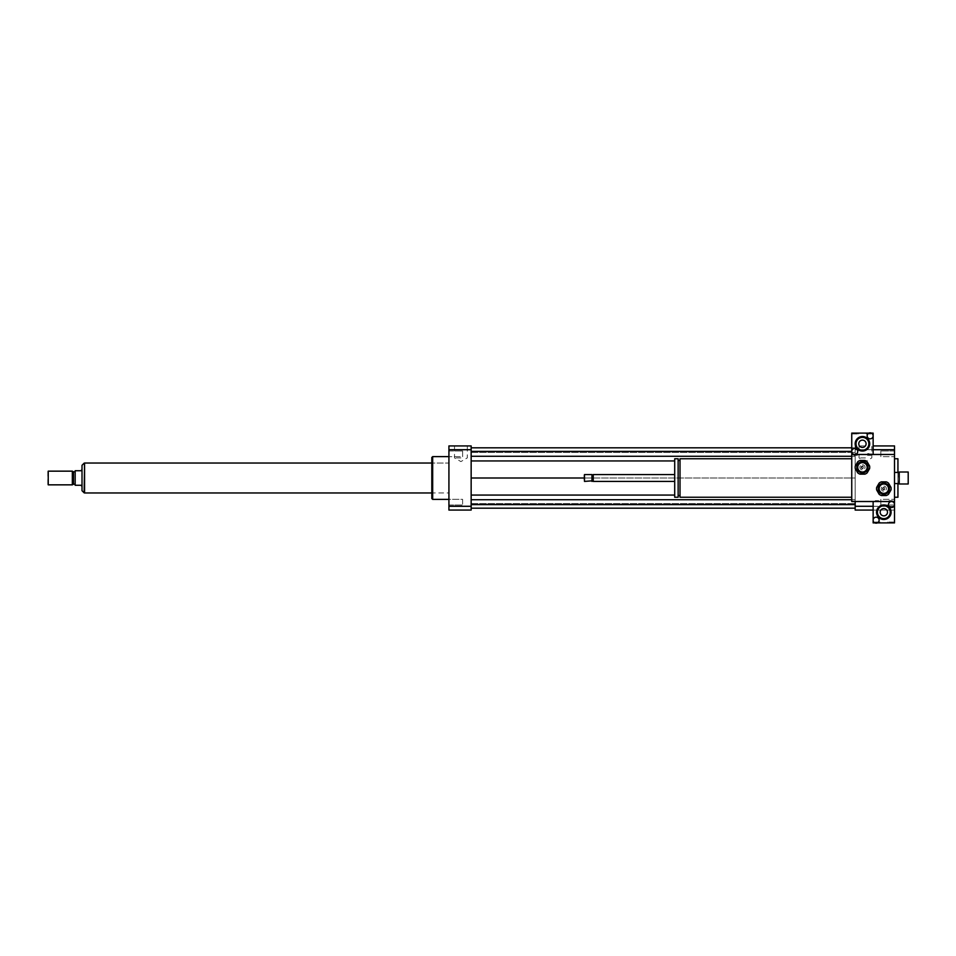 <?xml version="1.0" encoding="UTF-8"?>
<svg xmlns="http://www.w3.org/2000/svg" width="956" height="956" viewBox="0 0 956 956"><rect width="100%" height="100%" fill="white"/><g stroke="black" fill="none" stroke-linecap="round" stroke-linejoin="round"><path stroke-width="0.72" stroke-dasharray="4.78 3.58" d="M894.517 499.319L894.517 505.007L894.517 499.319L880.835 499.319L880.835 505.007L880.835 499.319L880.835 505.007L880.835 499.319L894.517 499.319L894.517 505.007L894.517 499.319M894.517 456.681L894.517 450.993L894.517 456.681L880.835 456.681L880.835 450.993L880.835 456.681L880.835 450.993L880.835 456.681L894.517 456.681L894.517 450.993L894.517 456.681M448.926 456.681L448.926 450.993L448.926 456.681L462.608 456.681L462.608 450.993L462.608 456.681L462.608 450.993L462.608 456.681L448.926 456.681L448.926 450.993L448.926 456.681M448.926 502.163L448.926 499.319L448.926 502.163M462.608 502.163L462.608 499.319L462.608 502.163M448.926 499.319L448.926 505.007L448.926 499.319L462.608 499.319L462.608 505.007L462.608 499.319L448.926 499.319M865.431 457.9L859.038 457.9L865.431 457.9M865.431 445.926L859.038 445.926L865.431 445.926M460.9 457.9L454.506 457.9L460.9 457.9M460.9 445.926L454.506 445.926L460.9 445.926M908.2 472.013L908.2 483.987M899.226 472.013L899.226 483.987M898.795 472.443L898.795 483.557M894.517 478L894.517 497.24L894.517 478M876.987 500.669L875.278 500.669L876.987 500.669M876.987 501.518L878.695 501.518L876.987 501.518M890.669 500.669L888.961 500.669L890.669 500.669M890.669 501.518L888.961 501.518L890.669 501.518M869.291 453.622L867.57 453.622L869.291 453.622M869.291 454.482L867.57 454.482L869.291 454.482M855.596 453.622L857.317 453.622L855.596 453.622M855.596 454.482L857.317 454.482L855.596 454.482M882.974 488.695A0.86 0.86 0 0 1 884.252 487.954A0.86 0.86 0 0 1 884.252 489.436A0.86 0.86 0 0 1 882.974 488.695A0.86 0.86 0 0 1 884.252 487.954A0.86 0.86 0 0 1 884.252 489.436A0.86 0.86 0 0 1 882.974 488.695M861.583 467.305A0.86 0.86 0 0 1 862.874 466.564A0.86 0.86 0 0 1 862.874 468.046A0.86 0.86 0 0 1 861.583 467.305A0.86 0.86 0 0 1 862.874 466.564A0.86 0.86 0 0 1 862.874 468.046A0.86 0.86 0 0 1 861.583 467.305M680.015 458.76L680.015 497.24M851.748 497.24L851.748 458.76L851.748 497.24M680.015 495.531L680.015 460.469L680.015 495.531M678.139 495.531L678.139 460.469L678.139 495.531M678.139 458.76L678.139 497.24M674.709 458.76L674.709 497.24M674.709 481.418L674.709 474.582L674.709 481.418M593.246 474.582L593.246 481.418M592.601 475.216L592.601 480.784M591.967 474.582L591.967 481.418M584.486 474.582L584.486 481.418M584.056 475.013L584.056 480.988M873.139 449.714L855.178 449.714L855.178 445.926L855.178 454.482L851.748 454.482L851.748 501.518L855.178 501.518L855.178 454.482L894.517 454.482M873.139 506.286L894.517 506.286L894.517 501.518L855.178 501.518M897.935 458.76L897.935 497.24M897.935 483.557L897.935 472.443M873.139 445.926L894.517 445.926L894.517 449.714L855.178 449.714L855.178 510.074L894.517 510.074L894.517 506.286L894.517 510.074L873.139 510.074M471.153 478L471.153 447.814L471.153 508.186L471.153 478L855.178 478L855.178 495.065L855.178 460.935L855.178 478L584.056 478M471.153 456.275L855.178 456.275L855.178 460.935L855.178 451.399L855.178 456.275L851.748 456.275M471.153 447.814L855.178 447.814L471.153 447.814L855.178 447.814L855.178 452.463L855.178 447.814L851.748 447.814M855.178 447.898L855.178 452.463L855.178 447.898L471.153 447.898M471.153 499.725L855.178 499.725L855.178 495.065L855.178 504.601L855.178 499.725L851.748 499.725M855.178 508.186L855.178 503.537L855.178 508.186L471.153 508.186M855.178 508.102L855.178 503.537L855.178 508.102L471.153 508.102M894.517 449.714L894.517 506.286L855.178 506.286M432.674 456.621L432.674 499.379M448.926 499.379L448.926 456.621L448.926 499.379M431.813 457.47L431.813 498.53M431.813 492.961L431.813 463.039L431.813 492.961L448.926 492.961L448.926 463.039L448.926 492.961L431.813 492.961M471.153 510.074L471.153 445.926L448.926 445.926L448.926 510.074L471.153 510.074M471.153 506.286L448.926 506.286M471.153 449.714L448.926 449.714M674.709 460.935L471.153 460.935M851.748 451.399L471.153 451.399M471.153 452.463L855.178 452.463L471.153 452.463M471.153 503.537L855.178 503.537L471.153 503.537M674.709 495.065L471.153 495.065M471.153 504.601L855.178 504.601M81.893 486.556L81.152 485.266L75.166 485.266L75.166 470.734L81.152 470.734L81.893 469.444M82.013 469.444L82.013 486.556L82.013 469.444M82.013 490.703L82.013 465.297M84.582 463.158L84.582 492.842L84.582 463.158M47.8 484.417L47.8 471.583M48.23 484.847L48.23 471.153M72.345 484.847L72.345 471.153M73.457 484.202L73.457 471.798M75.166 471.798L75.166 484.202L75.166 471.798M84.582 492.961L84.582 463.039M448.926 463.039L448.926 492.961L448.926 463.039L431.813 463.039L448.926 463.039M892.378 500.669L888.961 500.669L892.378 500.669L892.378 501.518L888.961 501.518L892.378 501.518L892.378 500.669M878.695 500.669L875.278 500.669L878.695 500.669L878.695 501.518L875.278 501.518L878.695 501.518L878.695 500.669M879.974 522.048L873.987 522.048L879.974 522.048L879.974 522.896L873.987 522.896L879.974 522.896M893.657 522.048L887.67 522.048L893.657 522.048L893.657 522.896L887.67 522.896L893.657 522.896M874.895 522.896A2.988 2.988 0 0 1 875.708 517.208A2.988 2.988 0 0 1 877.357 522.896A2.988 2.988 0 0 1 874.895 522.896L877.357 522.896M891.518 501.518A2.988 2.988 0 0 1 894.517 504.517A2.988 2.988 0 0 1 891.518 507.505A2.988 2.988 0 0 1 888.53 504.517A2.988 2.988 0 0 1 891.518 501.518M876.556 512.213A7.266 7.266 0 0 1 887.455 505.915A7.266 7.266 0 0 1 887.455 518.51A7.266 7.266 0 0 1 876.556 512.213M887.491 512.213A3.669 3.669 0 0 0 881.994 509.034A3.669 3.669 0 0 0 881.994 515.38A3.669 3.669 0 0 0 887.491 512.213M894.517 501.518L873.139 501.518L873.139 522.896L894.517 522.896L894.517 501.518M853.887 455.331L857.317 455.331L853.887 455.331L853.887 454.482L857.317 454.482L853.887 454.482L853.887 453.622M867.57 455.331L871 455.331L867.57 455.331L867.57 454.482L871 454.482L867.57 454.482L867.57 453.622M866.291 433.952L872.278 433.952L866.291 433.952L866.291 433.104L872.278 433.104L866.291 433.104M852.609 433.952L858.596 433.952L852.609 433.952L852.609 433.104L858.596 433.104L852.609 433.104M871.37 433.104A2.988 2.988 0 0 1 870.558 438.792A2.988 2.988 0 0 1 868.908 433.104A2.988 2.988 0 0 1 871.37 433.104L868.908 433.104M854.748 454.482A2.988 2.988 0 0 1 851.748 451.483A2.988 2.988 0 0 1 854.748 448.495A2.988 2.988 0 0 1 857.735 451.483A2.988 2.988 0 0 1 854.748 454.482M869.709 443.787A7.266 7.266 0 0 1 858.811 450.085A7.266 7.266 0 0 1 858.811 437.49A7.266 7.266 0 0 1 869.709 443.787M858.775 443.787A3.669 3.669 0 0 0 864.272 446.966A3.669 3.669 0 0 0 864.272 440.62A3.669 3.669 0 0 0 858.775 443.787M851.748 454.482L873.139 454.482L873.139 433.104L851.748 433.104L851.748 454.482M879.126 484.991L882.974 482.768A5.987 5.987 0 0 1 884.682 482.768L888.53 484.991A5.987 5.987 0 0 1 889.379 486.473L889.379 490.918A5.987 5.987 0 0 1 888.53 492.4L884.682 494.611A5.987 5.987 0 0 1 882.974 494.611L879.126 492.4A5.987 5.987 0 0 1 878.265 490.918L878.265 486.473A5.987 5.987 0 0 1 879.126 484.991M883.822 483.557A5.127 5.127 0 0 1 888.267 491.253A5.127 5.127 0 0 1 879.377 491.253A5.127 5.127 0 0 1 883.822 483.557A5.127 5.127 0 0 1 888.267 491.253A5.127 5.127 0 0 1 879.377 491.253A5.127 5.127 0 0 1 883.822 483.557M883.822 489.974A1.279 1.279 0 0 1 882.543 488.695A1.279 1.279 0 0 1 883.822 487.405A1.279 1.279 0 0 1 885.113 488.695A1.279 1.279 0 0 1 883.822 489.974M883.822 487.405A1.279 1.279 0 0 0 882.711 489.329A1.279 1.279 0 0 0 884.933 489.329A1.279 1.279 0 0 0 883.822 487.405M886.284 495.531L881.372 495.531A7.266 7.266 0 0 1 879.126 494.24L876.676 489.986A7.266 7.266 0 0 1 876.676 487.393L879.126 483.139A7.266 7.266 0 0 1 881.372 481.848L886.284 481.848A7.266 7.266 0 0 1 888.518 483.139L890.98 487.393A7.266 7.266 0 0 1 890.98 489.986L888.518 494.24A7.266 7.266 0 0 1 886.284 495.531M883.822 483.987A4.708 4.708 0 0 1 887.897 491.037A4.708 4.708 0 0 1 879.747 491.037A4.708 4.708 0 0 1 883.822 483.987M883.822 486.126A2.569 2.569 0 0 1 886.045 489.974A2.569 2.569 0 0 1 881.599 489.974A2.569 2.569 0 0 1 883.822 486.126A2.569 2.569 0 0 1 886.045 489.974A2.569 2.569 0 0 1 881.599 489.974A2.569 2.569 0 0 1 883.822 486.126M857.735 463.6L861.583 461.39A5.987 5.987 0 0 1 863.304 461.39L867.152 463.6A5.987 5.987 0 0 1 868 465.082L868 469.527A5.987 5.987 0 0 1 867.152 471.009L863.304 473.232A5.987 5.987 0 0 1 861.583 473.232L857.735 471.009A5.987 5.987 0 0 1 856.887 469.527L856.887 465.082A5.987 5.987 0 0 1 857.735 463.6M862.443 462.178A5.127 5.127 0 0 1 866.889 469.874A5.127 5.127 0 0 1 857.998 469.874A5.127 5.127 0 0 1 862.443 462.178A5.127 5.127 0 0 1 866.889 469.874A5.127 5.127 0 0 1 857.998 469.874A5.127 5.127 0 0 1 862.443 462.178M862.443 468.595A1.279 1.279 0 0 1 861.165 467.305A1.279 1.279 0 0 1 862.443 466.026A1.279 1.279 0 0 1 863.722 467.305A1.279 1.279 0 0 1 862.443 468.595M862.443 466.026A1.279 1.279 0 0 0 861.332 467.95A1.279 1.279 0 0 0 863.555 467.95A1.279 1.279 0 0 0 862.443 466.026M864.905 474.152L859.982 474.152A7.266 7.266 0 0 1 857.747 472.862L855.285 468.607A7.266 7.266 0 0 1 855.285 466.014L857.747 461.76A7.266 7.266 0 0 1 859.982 460.469L864.905 460.469A7.266 7.266 0 0 1 867.14 461.76L869.602 466.014A7.266 7.266 0 0 1 869.602 468.607L867.14 472.862A7.266 7.266 0 0 1 864.905 474.152M862.443 462.608A4.708 4.708 0 0 1 866.518 469.659A4.708 4.708 0 0 1 858.369 469.659A4.708 4.708 0 0 1 862.443 462.608M862.443 464.747A2.569 2.569 0 0 1 864.666 468.595A2.569 2.569 0 0 1 860.221 468.595A2.569 2.569 0 0 1 862.443 464.747A2.569 2.569 0 0 1 864.666 468.595A2.569 2.569 0 0 1 860.221 468.595A2.569 2.569 0 0 1 862.443 464.747M84.152 463.158L84.152 492.842M894.517 505.007L880.835 505.007L894.517 505.007M894.517 450.993L880.835 450.993L894.517 450.993M448.926 450.993L462.608 450.993L448.926 450.993M448.926 505.007L462.608 505.007L448.926 505.007M859.038 445.926L859.038 457.9L865.431 461.593L871.824 457.9L871.824 445.926M454.506 445.926L454.506 457.9L460.9 461.593L467.293 457.9L467.293 445.926M875.278 501.518L875.278 500.669L875.278 501.518M888.961 501.518L888.961 500.669L888.961 501.518M871 455.331L871 453.622M857.317 455.331L857.317 453.622M873.987 522.896L873.987 522.048M887.67 522.896L887.67 522.048M872.278 433.104L872.278 433.952M858.596 433.104L858.596 433.952"/><path stroke-width="1.43" d="M908.2 483.987L908.2 472.013L899.226 472.013L899.226 483.987L908.2 483.987M899.226 483.987L899.226 472.013M851.748 497.24L680.015 497.24L680.015 458.76L851.748 458.76M680.015 495.531L678.139 495.531M678.139 497.24L678.139 458.76L674.709 458.76L674.709 497.24L678.139 497.24M674.709 481.418L593.246 481.418L593.246 474.582L674.709 474.582M593.246 481.418L592.601 480.784L593.246 474.582M591.967 481.418L591.967 474.582L584.486 474.582L584.486 481.418L592.601 480.784M584.486 481.418L584.486 474.582M874.895 522.896L873.139 522.896L873.139 520.172A2.988 2.988 0 0 1 876.126 517.172A2.988 2.988 0 0 1 879.126 520.172A2.988 2.988 0 0 1 876.126 523.159A2.988 2.988 0 0 1 873.139 520.172L873.139 501.518L894.517 501.518L851.748 501.518L851.748 454.482L894.517 454.482L894.517 504.517A2.988 2.988 0 0 1 890.024 507.11A2.988 2.988 0 0 1 890.024 501.924A2.988 2.988 0 0 1 894.517 504.517L894.517 522.896L877.357 522.896M894.517 454.482L894.517 445.926L873.139 445.926M873.139 449.714L894.517 449.714M873.139 510.074L855.178 510.074L855.178 501.518M855.178 506.286L873.139 506.286M894.517 497.24L897.935 497.24L897.935 483.557M897.935 472.443L897.935 458.76L894.517 458.76M448.926 499.379L432.674 499.379L432.674 456.621L448.926 456.621M432.674 499.379L431.813 498.53L431.813 457.47L432.674 456.621M471.153 445.926L471.153 510.074L448.926 510.074L448.926 445.926L471.153 445.926M471.153 449.714L448.926 449.714M471.153 506.286L448.926 506.286M471.153 456.275L851.748 456.275M471.153 460.935L674.709 460.935M471.153 451.399L851.748 451.399M471.153 447.814L851.748 447.814M471.153 478L584.056 478M471.153 508.186L855.178 508.186M471.153 504.601L855.178 504.601M471.153 499.725L851.748 499.725M471.153 495.065L674.709 495.065M82.013 469.444L81.152 470.734L75.166 470.734L75.166 485.266L81.152 485.266L82.013 486.556M84.152 463.158L82.013 465.297L82.013 490.703L84.152 492.842L84.582 463.158M48.23 471.153L48.23 484.847L72.345 484.847L72.345 471.153L48.23 471.153L48.23 484.847M72.345 471.153L73.457 471.798L73.457 484.202L72.345 484.847M73.457 471.798L75.166 471.798M431.813 463.039L84.582 463.039L84.582 492.961L431.813 492.961M887.491 512.213A3.669 3.669 0 0 1 881.994 515.38A3.669 3.669 0 0 1 881.994 509.034A3.669 3.669 0 0 1 887.491 512.213M877.405 512.213A6.417 6.417 0 0 1 887.037 506.656A6.417 6.417 0 0 1 887.037 517.77A6.417 6.417 0 0 1 877.405 512.213M876.556 512.213A7.266 7.266 0 0 1 887.455 505.915A7.266 7.266 0 0 1 887.455 518.51A7.266 7.266 0 0 1 876.556 512.213M867.152 435.828A2.988 2.988 0 0 1 870.139 432.841A2.988 2.988 0 0 1 873.139 435.828A2.988 2.988 0 0 1 870.139 438.828A2.988 2.988 0 0 1 867.152 435.828M871.37 433.104L873.139 433.104L873.139 454.482L851.748 454.482L851.748 451.483A2.988 2.988 0 0 1 856.241 448.89A2.988 2.988 0 0 1 856.241 454.076A2.988 2.988 0 0 1 851.748 451.483L851.748 433.104L868.908 433.104M858.775 443.787A3.669 3.669 0 0 1 864.272 440.62A3.669 3.669 0 0 1 864.272 446.966A3.669 3.669 0 0 1 858.775 443.787M868.861 443.787A6.417 6.417 0 0 1 859.241 449.344A6.417 6.417 0 0 1 859.241 438.23A6.417 6.417 0 0 1 868.861 443.787M869.709 443.787A7.266 7.266 0 0 1 858.811 450.085A7.266 7.266 0 0 1 858.811 437.49A7.266 7.266 0 0 1 869.709 443.787M882.974 482.768L879.126 484.991A5.987 5.987 0 0 0 878.265 486.473L878.265 490.918A5.987 5.987 0 0 0 879.126 492.4L882.974 494.611A5.987 5.987 0 0 0 884.682 494.611L888.53 492.4A5.987 5.987 0 0 0 889.379 490.918L889.379 486.473A5.987 5.987 0 0 0 888.53 484.991L884.682 482.768A5.987 5.987 0 0 0 882.974 482.768M881.372 495.531L886.284 495.531A7.266 7.266 0 0 0 888.518 494.24L890.98 489.986A7.266 7.266 0 0 0 890.98 487.393L888.518 483.139A7.266 7.266 0 0 0 886.284 481.848L881.372 481.848A7.266 7.266 0 0 0 879.126 483.139L876.676 487.393A7.266 7.266 0 0 0 876.676 489.986L879.126 494.24A7.266 7.266 0 0 0 881.372 495.531M883.822 483.987A4.708 4.708 0 0 1 887.897 491.037A4.708 4.708 0 0 1 879.747 491.037A4.708 4.708 0 0 1 883.822 483.987M861.583 461.39L857.735 463.6A5.987 5.987 0 0 0 856.887 465.082L856.887 469.527A5.987 5.987 0 0 0 857.735 471.009L861.583 473.232A5.987 5.987 0 0 0 863.304 473.232L867.152 471.009A5.987 5.987 0 0 0 868 469.527L868 465.082A5.987 5.987 0 0 0 867.152 463.6L863.304 461.39A5.987 5.987 0 0 0 861.583 461.39M859.982 474.152L864.905 474.152A7.266 7.266 0 0 0 867.14 472.862L869.602 468.607A7.266 7.266 0 0 0 869.602 466.014L867.14 461.76A7.266 7.266 0 0 0 864.905 460.469L859.982 460.469A7.266 7.266 0 0 0 857.747 461.76L855.285 466.014A7.266 7.266 0 0 0 855.285 468.607L857.747 472.862A7.266 7.266 0 0 0 859.982 474.152M862.443 462.608A4.708 4.708 0 0 1 866.518 469.659A4.708 4.708 0 0 1 858.369 469.659A4.708 4.708 0 0 1 862.443 462.608M898.795 472.443L894.517 472.443M898.795 483.557L894.517 483.557M680.015 460.469L678.139 460.469M592.601 475.216L591.967 474.582M73.457 484.202L75.166 484.202"/></g></svg>
